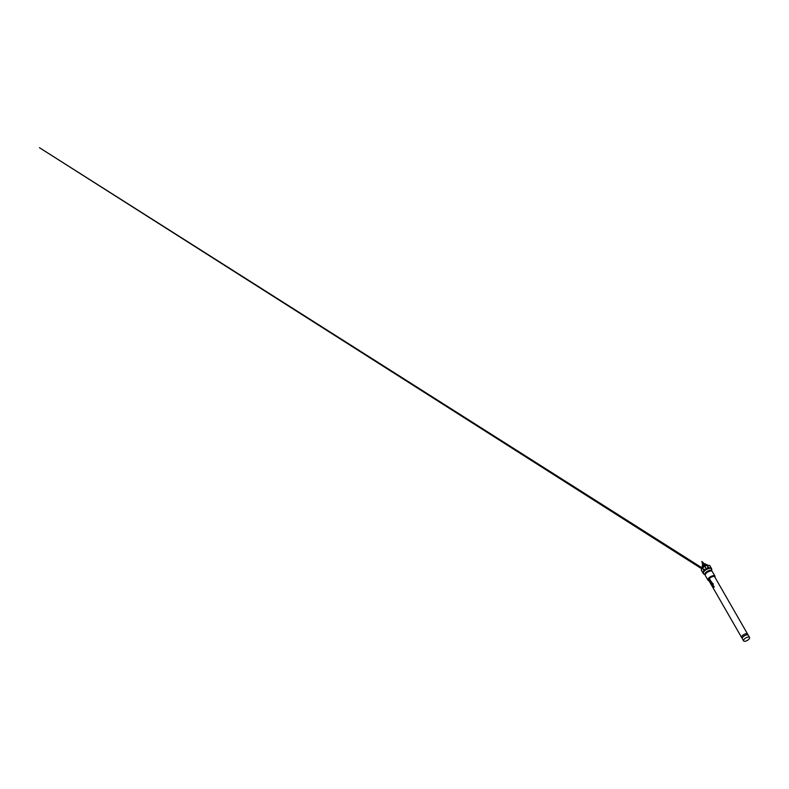 <?xml version="1.0" encoding="UTF-8"?>
<svg xmlns="http://www.w3.org/2000/svg" width="789" height="789" viewBox="0 0 789 789"><rect width="100%" height="100%" fill="white"/><g stroke="black" fill="none" stroke-linecap="round" stroke-linejoin="round"><path stroke-width="1.18" d="M743.583 640.905L742.321 638.715A3.442 1.46 -29.9 0 1 742.38 637.798A3.442 1.46 -29.9 0 1 742.735 637.246A3.442 1.46 -29.9 0 1 747.469 634.869A3.442 1.46 -29.9 0 1 748.288 635.283L749.55 637.473A3.442 1.46 -29.9 0 1 749.136 638.932A3.442 1.46 -29.9 0 1 746.039 641.023A3.442 1.46 -29.9 0 1 743.583 640.905A3.442 1.46 -29.9 0 1 743.997 639.435A3.442 1.46 -29.9 0 1 747.084 637.344A3.442 1.46 -29.9 0 1 749.55 637.473M710.445 581.414L709.558 580.379L709.972 579.392L709.725 580.191L710.85 580.911L710.139 581.365L709.982 579.392M711.372 583.466L711.017 581.749L710.494 581.947L711.195 581.493L711.767 582.489L711.353 583.466L711.037 581.749M712.398 584.817L712.368 583.525L712.546 585.103L711.708 584.047L712.309 582.884L713.384 584.126L712.447 583.229L711.875 583.87L712.398 584.817L712.359 583.525M713.483 586.631L714.045 586.444L713.325 586.898L712.861 585.27L713.463 586.641L713.877 586.158M713.631 586.947L712.773 585.892L713.177 584.925M713.68 587.48L714.223 586.769M706.293 564.658A2.298 0.967 150.1 0 0 706.234 564.451A2.298 0.967 150.1 0 0 705.948 564.234A2.298 0.967 150.1 0 0 702.535 565.762A2.298 0.967 150.1 0 0 702.21 566.374A2.298 0.967 150.1 0 0 702.259 566.739A2.298 0.967 150.1 0 0 702.407 566.896M706.234 564.451L706.402 564.737A2.298 0.967 150.1 0 0 704.705 564.766A2.298 0.967 150.1 0 0 702.743 566.127A2.298 0.967 150.1 0 0 702.427 567.015M704.104 564.086L702.674 564.668M702.318 568.77A3.334 1.41 -29.9 0 1 702.111 568.563A3.334 1.41 -29.9 0 1 702.121 567.804A3.334 1.41 -29.9 0 1 702.516 567.143A3.334 1.41 -29.9 0 1 707.23 564.865A3.334 1.41 -29.9 0 1 707.891 565.24A3.334 1.41 -29.9 0 1 707.97 565.565M702.585 566.946A2.12 0.897 -29.9 0 1 702.614 566.532A2.12 0.897 -29.9 0 1 702.871 566.107A2.12 0.897 -29.9 0 1 705.879 564.658A2.12 0.897 -29.9 0 1 706.303 564.904M747.607 634.79A3.442 1.46 150.1 0 0 747.597 634.07A3.442 1.46 150.1 0 0 745.132 633.942A3.442 1.46 150.1 0 0 742.035 636.042A3.442 1.46 150.1 0 0 741.621 637.502A3.442 1.46 150.1 0 0 742.242 637.877M704.143 569.638L703.64 569.194C704.104 568.662 704.764 569.934 704.281 570.437C703.818 570.97 703.157 569.707 703.64 569.194L704.074 569.135M707.96 567.518L707.901 566.847C708.601 566.808 709.242 568.041 708.522 568.05C707.822 568.08 707.181 566.857 707.901 566.847L707.585 567.133C707.812 567.133 706.964 567.222 708.453 568.06M709.41 580.684A3.442 1.46 -29.9 0 1 708.729 580.3A3.442 1.46 -29.9 0 1 709.143 578.83A3.442 1.46 -29.9 0 1 712.24 576.739A3.442 1.46 -29.9 0 1 714.706 576.867L747.597 634.07M708.769 580.586L708.907 580.615A4.014 1.696 -29.9 0 1 708.769 580.586A4.014 1.696 -29.9 0 1 707.97 580.132A4.014 1.696 -29.9 0 1 708.453 578.426A4.014 1.696 -29.9 0 1 712.063 575.98A4.014 1.696 -29.9 0 1 714.942 576.128A4.014 1.696 -29.9 0 1 714.933 577.045A4.014 1.696 -29.9 0 1 714.873 577.173L714.933 577.045M707.97 580.132L705.277 575.447A4.014 1.696 -29.9 0 1 705.287 574.53A4.014 1.696 -29.9 0 1 705.76 573.741A4.014 1.696 -29.9 0 1 711.441 570.98A4.014 1.696 -29.9 0 1 712.24 571.443L714.942 576.128M705.307 574.461A3.906 1.647 -29.9 0 1 705.336 574.402A3.906 1.647 -29.9 0 1 705.79 573.642A3.906 1.647 -29.9 0 1 711.313 570.96A3.906 1.647 -29.9 0 1 711.382 570.97M705.119 574.836A3.906 1.647 -29.9 0 1 704.932 574.619A3.906 1.647 -29.9 0 1 705.405 572.962A3.906 1.647 -29.9 0 1 708.907 570.585A3.906 1.647 -29.9 0 1 711.698 570.723A3.906 1.647 -29.9 0 1 711.796 570.999M705.001 574.737L703.709 573.731A4.596 1.943 -29.9 0 1 704.035 571.522A4.596 1.943 -29.9 0 1 708.502 568.622A4.596 1.943 -29.9 0 1 711.55 569.214L711.777 570.851M704.222 574.136A4.823 2.042 -29.9 0 1 703.285 573.593A4.823 2.042 -29.9 0 1 703.867 571.542A4.823 2.042 -29.9 0 1 708.197 568.613A4.823 2.042 -29.9 0 1 711.639 568.78A4.823 2.042 -29.9 0 1 711.639 569.875M711.461 568.465L709.696 565.397L704.656 565.891L706.421 568.958A4.823 2.042 -29.9 0 1 711.431 568.425A4.823 2.042 -29.9 0 1 711.461 568.465M704.567 565.94L701.273 570.082A4.823 2.042 -29.9 0 1 701.273 570.082L703.038 573.149A4.823 2.042 -29.9 0 1 703.66 571.177A4.823 2.042 -29.9 0 1 706.333 569.007L704.567 565.94A4.823 2.042 -29.9 0 1 704.656 565.891M710.642 582.233L711.195 581.493M712.28 585.043L711.678 583.584L712.299 582.884M703.206 573.396A4.823 2.042 -29.9 0 1 703.078 573.228A4.823 2.042 -29.9 0 1 703.058 573.189L701.293 570.122M712.487 583.239L713.128 584.363M704.104 563.602L705.948 564.234M702.595 564.52L701.865 561.443L704.153 563.622M702.614 566.532L702.121 567.804M702.082 567.902L39.45 147.691L702.111 569.027M703.492 569.905L704.301 570.417M741.621 637.502L708.729 580.3M705.879 564.658L707.23 564.865M702.604 564.47L702.21 566.374"/></g></svg>
